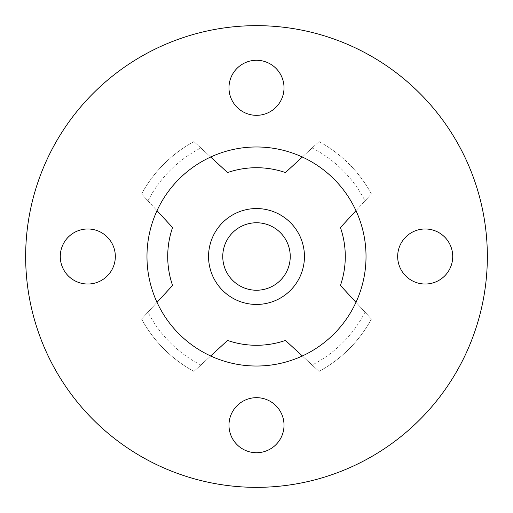 <?xml version="1.0" encoding="UTF-8"?>
<svg xmlns="http://www.w3.org/2000/svg" width="513" height="513" viewBox="0 0 513 513"><rect width="100%" height="100%" fill="white"/><g stroke="black" fill="none" stroke-linecap="round" stroke-linejoin="round"><path stroke-width="0.38" stroke-dasharray="2.56 1.92" d="M355.984 210.683L371.412 193.946A130.834 130.834 0 0 0 319.054 141.588L285.452 172.567A88.787 88.787 0 0 0 227.548 172.567L193.946 141.588A130.834 130.834 0 0 0 141.588 193.946L157.016 210.683A109.526 109.526 0 0 1 355.984 210.683A109.526 109.526 0 0 1 210.683 355.984A109.526 109.526 0 0 1 157.016 210.683M87.8 284.022A27.522 27.522 0 0 1 60.277 256.5A27.522 27.522 0 0 1 87.8 228.978A27.522 27.522 0 0 1 115.329 256.5A27.522 27.522 0 0 1 87.8 284.022M256.5 452.722A27.522 27.522 0 0 1 228.978 425.2A27.522 27.522 0 0 1 256.5 397.671A27.522 27.522 0 0 1 284.022 425.2A27.522 27.522 0 0 1 256.5 452.722M425.2 284.022A27.522 27.522 0 0 1 397.671 256.5A27.522 27.522 0 0 1 425.2 228.978A27.522 27.522 0 0 1 452.722 256.5A27.522 27.522 0 0 1 425.2 284.022M256.5 115.329A27.522 27.522 0 0 1 228.978 87.8A27.522 27.522 0 0 1 256.5 60.277A27.522 27.522 0 0 1 284.022 87.8A27.522 27.522 0 0 1 256.5 115.329M256.5 487.35A230.85 230.85 0 0 0 487.35 256.5A230.85 230.85 0 0 0 256.5 25.65A230.85 230.85 0 0 0 25.65 256.5A230.85 230.85 0 0 0 256.5 487.35M256.5 222.757A33.743 33.743 0 0 0 222.757 256.5A33.743 33.743 0 0 0 256.5 290.243A33.743 33.743 0 0 0 290.243 256.5A33.743 33.743 0 0 0 256.5 222.757M256.5 304.446A47.946 47.946 0 0 0 304.446 256.5A47.946 47.946 0 0 0 256.5 208.554A47.946 47.946 0 0 0 208.554 256.5A47.946 47.946 0 0 0 256.5 304.446M302.317 355.984L319.054 371.412A130.834 130.834 0 0 0 371.412 319.054L355.984 302.317M210.683 157.016L193.946 141.588A130.834 130.834 0 0 0 141.588 193.946L147.968 200.865A121.959 121.959 0 0 1 200.865 147.968M157.016 302.317L141.588 319.054A130.834 130.834 0 0 0 193.946 371.412L210.683 355.984M147.968 200.865L172.567 227.548A88.787 88.787 0 0 0 172.567 285.452L141.588 319.054A130.834 130.834 0 0 0 193.946 371.412L227.548 340.433A88.787 88.787 0 0 0 285.452 340.433L319.054 371.412A130.834 130.834 0 0 0 371.412 319.054L340.433 285.452A88.787 88.787 0 0 0 340.433 227.548L371.412 193.946A130.834 130.834 0 0 0 319.054 141.588L302.317 157.016M371.412 193.946A130.834 130.834 0 0 0 319.054 141.588M319.054 371.412A130.834 130.834 0 0 0 371.412 319.054M193.946 141.588A130.834 130.834 0 0 0 141.588 193.946M141.588 319.054A130.834 130.834 0 0 0 193.946 371.412M365.032 312.135A121.959 121.959 0 0 1 312.135 365.032M200.865 365.032A121.959 121.959 0 0 1 147.968 312.135M312.135 147.968A121.959 121.959 0 0 1 365.032 200.865"/><path stroke-width="0.77" d="M302.317 157.016L285.452 172.567A88.787 88.787 0 0 0 227.548 172.567L210.683 157.016M87.8 228.978A27.522 27.522 0 0 0 60.277 256.5A27.522 27.522 0 0 0 87.8 284.022A27.522 27.522 0 0 0 115.329 256.5A27.522 27.522 0 0 0 87.8 228.978M256.5 397.671A27.522 27.522 0 0 0 228.978 425.2A27.522 27.522 0 0 0 256.5 452.722A27.522 27.522 0 0 0 284.022 425.2A27.522 27.522 0 0 0 256.5 397.671M425.2 228.978A27.522 27.522 0 0 0 397.671 256.5A27.522 27.522 0 0 0 425.2 284.022A27.522 27.522 0 0 0 452.722 256.5A27.522 27.522 0 0 0 425.2 228.978M256.5 60.277A27.522 27.522 0 0 0 228.978 87.8A27.522 27.522 0 0 0 256.5 115.329A27.522 27.522 0 0 0 284.022 87.8A27.522 27.522 0 0 0 256.5 60.277M256.5 487.35A230.85 230.85 0 0 0 487.35 256.5A230.85 230.85 0 0 0 256.5 25.65A230.85 230.85 0 0 0 25.65 256.5A230.85 230.85 0 0 0 256.5 487.35M256.5 146.974A109.526 109.526 0 0 0 146.974 256.5A109.526 109.526 0 0 0 256.5 366.025A109.526 109.526 0 0 0 366.025 256.5A109.526 109.526 0 0 0 256.5 146.974M256.5 290.243A33.743 33.743 0 0 1 222.757 256.5A33.743 33.743 0 0 1 256.5 222.757A33.743 33.743 0 0 1 290.243 256.5A33.743 33.743 0 0 1 256.5 290.243M256.5 304.446A47.946 47.946 0 0 0 304.446 256.5A47.946 47.946 0 0 0 256.5 208.554A47.946 47.946 0 0 0 208.554 256.5A47.946 47.946 0 0 0 256.5 304.446M157.016 210.683L172.567 227.548A88.787 88.787 0 0 0 172.567 285.452L157.016 302.317M210.683 355.984L227.548 340.433A88.787 88.787 0 0 0 285.452 340.433L302.317 355.984M355.984 302.317L340.433 285.452A88.787 88.787 0 0 0 340.433 227.548L355.984 210.683"/></g></svg>

